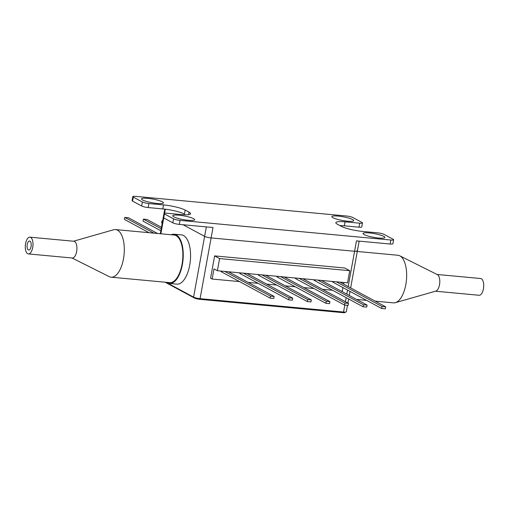 <?xml version="1.0" encoding="UTF-8"?>
<svg xmlns="http://www.w3.org/2000/svg" width="509" height="509" viewBox="0 0 509 509"><rect width="100%" height="100%" fill="white"/><g stroke="black" fill="none" stroke-linecap="round" stroke-linejoin="round"><path stroke-width="0.76" d="M193.535 218.673A11.128 1.877 -169.7 0 1 194.603 219.742A11.128 1.877 -169.7 0 1 185.912 220.015A11.128 1.877 -169.7 0 1 173.773 216.834A11.128 1.877 -169.7 0 1 172.704 215.765A11.128 1.877 -169.7 0 1 181.395 215.492A11.128 1.877 -169.7 0 1 193.535 218.673M383.85 236.399A11.128 1.877 -169.7 0 1 384.919 237.468A11.128 1.877 -169.7 0 1 376.227 237.741A11.128 1.877 -169.7 0 1 364.088 234.56A11.128 1.877 -169.7 0 1 363.019 233.485A11.128 1.877 -169.7 0 1 371.71 233.211A11.128 1.877 -169.7 0 1 383.85 236.399M352.68 219.564A11.128 1.877 -169.7 0 1 353.749 220.632A11.128 1.877 -169.7 0 1 345.064 220.906A11.128 1.877 -169.7 0 1 332.918 217.718A11.128 1.877 -169.7 0 1 331.849 216.649A11.128 1.877 -169.7 0 1 340.54 216.376A11.128 1.877 -169.7 0 1 352.68 219.564M162.365 201.838A11.128 1.877 -169.7 0 1 163.434 202.906A11.128 1.877 -169.7 0 1 154.742 203.18A11.128 1.877 -169.7 0 1 142.603 199.999A11.128 1.877 -169.7 0 1 141.534 198.93A11.128 1.877 -169.7 0 1 150.225 198.65A11.128 1.877 -169.7 0 1 162.365 201.838M166.138 282.31L193.579 297.135A4.944 0.833 -169.7 0 0 200.075 298.675L211.114 237.919L354.582 251.281A4.944 0.833 10.3 0 0 357.35 251.032A4.944 0.833 -169.7 0 1 354.582 251.281L211.114 237.919A4.944 0.833 -169.7 0 1 204.624 236.373L183.081 224.736L204.624 236.373A4.944 0.833 10.3 0 0 211.114 237.919L213.004 227.523L179.333 224.393A4.944 0.833 -169.7 0 1 172.837 222.847L173.569 218.851A4.944 0.833 10.3 0 0 180.059 220.391L390.874 240.025A4.944 0.833 10.3 0 0 393.635 239.777A4.944 0.833 10.3 0 0 393.164 239.3L384.053 234.382A4.944 0.833 10.3 0 0 377.563 232.836L362.923 231.474A16.485 2.78 -169.7 0 1 341.278 226.327L337.429 224.246A16.485 2.78 -169.7 0 1 335.845 222.662A16.485 2.78 -169.7 0 1 345.064 221.829L359.704 223.19A4.944 0.833 10.3 0 0 362.465 222.942A4.944 0.833 10.3 0 0 361.994 222.465L352.89 217.547A4.944 0.833 10.3 0 0 346.394 216.001L135.585 196.366A4.944 0.833 10.3 0 0 132.817 196.62A4.944 0.833 10.3 0 0 133.294 197.091L132.569 201.093A4.944 0.833 -169.7 0 1 132.092 200.616L132.817 196.62M148.889 203.555L148.164 207.551A4.944 0.833 -169.7 0 1 141.674 206.011L142.399 202.009A4.944 0.833 10.3 0 0 148.889 203.555L163.529 204.917A16.485 2.78 -169.7 0 1 185.174 210.064L189.03 212.145A16.485 2.78 -169.7 0 1 190.608 213.729A16.485 2.78 -169.7 0 1 181.389 214.569L166.755 213.207A4.944 0.833 10.3 0 0 163.987 213.456A4.944 0.833 10.3 0 0 164.458 213.933L163.733 217.928A4.944 0.833 -169.7 0 1 163.262 217.451L163.987 213.456M173.569 218.851L164.458 213.933M172.837 222.847L163.733 217.928M393.635 239.777L392.91 243.773A4.944 0.833 10.3 0 1 390.142 244.021L356.472 240.884L348.169 286.573M345.064 221.829L344.339 225.824A16.485 2.78 10.3 0 0 339.904 225.582M344.339 225.824L358.979 227.186L359.704 223.19M362.465 222.942L361.74 226.938A4.944 0.833 -169.7 0 1 358.979 227.186M141.674 206.011L132.569 201.093M142.399 202.009L133.294 197.091M185.174 210.064L184.449 214.066A16.485 2.78 10.3 0 0 162.804 208.919L163.529 204.917M148.164 207.551L162.804 208.919M347.482 305.311L346.311 311.788A4.944 0.833 -169.7 0 1 343.543 312.036L344.809 305.063M359.15 241.139L357.35 251.032A4.944 0.833 10.3 0 0 356.873 250.555M214.626 255.887L219.595 258.572L349.747 270.693L344.771 268.008L214.626 255.887L210.573 278.194L212.145 279.04L239.548 281.592M200.075 298.675L343.543 312.036M349.747 270.693L347.532 282.845L334.483 281.63M334.572 281.681L315.885 279.899M315.981 279.95L295.468 277.997M295.557 278.048L276.877 276.266M284.283 276.998L329.915 301.646L329.552 303.644L325.894 303.3L276.864 276.82L276.972 276.272L260.112 274.701M260.201 274.752L241.52 272.97M241.61 273.021L217.388 270.724L213.99 268.892L212.145 279.04M343.868 282.501L343.581 284.092M342.945 287.579L342.296 291.161L341.075 291.053M332.511 290.251L322.483 289.316M313.913 288.52L303.892 287.585M295.322 286.79L285.301 285.854M276.731 285.059L266.71 284.124M258.139 283.328L248.118 282.393M219.595 258.572L217.388 270.724M340.063 282.19L385.695 306.838L385.332 308.836L381.667 308.499L332.644 282.011L332.74 281.471M381.667 308.499L382.03 306.501L336.404 281.852M385.695 306.838L382.03 306.501M321.472 280.459L367.104 305.107L366.734 307.105L363.076 306.768L363.439 304.764L317.807 280.115M363.076 306.768L314.047 280.281L314.148 279.734M367.104 305.107L363.439 304.764M302.874 278.728L348.506 303.377L348.143 305.375L344.485 305.031L344.847 303.033L299.216 278.385M344.485 305.031L295.455 278.55L295.551 278.041M348.506 303.377L344.847 303.033M329.915 301.646L326.256 301.303L280.624 276.654M325.894 303.3L326.256 301.303M265.692 275.261L311.323 299.916L310.961 301.913L307.302 301.57L258.273 275.089L258.368 274.542M307.302 301.57L307.665 299.572L262.033 274.924M311.323 299.916L307.665 299.572M247.1 273.53L292.732 298.179L292.37 300.183L288.705 299.839L239.682 273.358L239.777 272.811M288.705 299.839L289.074 297.841L243.442 273.193M292.732 298.179L289.074 297.841M228.509 271.8L274.141 296.448L273.778 298.446L270.114 298.109L221.084 271.621L221.186 271.081M270.114 298.109L270.476 296.111L224.844 271.462M274.141 296.448L270.476 296.111M162.638 220.938L161.977 220.874L162.594 221.205M161.977 220.874L161.614 222.878L162.231 223.209M161.487 227.288L147.05 219.487L143.385 219.144L161.213 228.776M143.385 219.144L143.023 221.141L160.85 230.774M157.593 233.497L128.453 217.757L124.794 217.413L153.934 233.154M124.794 217.413L124.431 219.411L149.022 232.696M345.121 312.106L345.064 312.424A4.123 0.694 -169.7 0 1 342.761 312.634L199.852 299.324A4.123 0.694 -169.7 0 1 194.438 298.039L165.158 282.215M166.812 282.374A24.731 11.192 -84.7 0 0 169.592 283.456A24.731 11.192 -84.7 0 0 182.387 264.508A24.731 11.192 -84.7 0 0 174.18 234.21A24.731 11.192 -84.7 0 0 171.247 234.764M169.592 283.456L176.909 284.143A24.731 11.192 -84.7 0 0 189.711 265.189A24.731 11.192 -84.7 0 0 181.497 234.891L174.18 234.21M109.111 276.565A23.904 10.816 -84.7 0 0 109.276 276.648A23.904 10.816 -84.7 0 0 111.108 277.182L169.669 282.635A23.904 10.816 -84.7 0 0 182.394 262.097A23.904 10.816 -84.7 0 0 176.095 235.648A23.904 10.816 -84.7 0 0 174.103 235.031L115.543 229.578A23.904 10.816 -84.7 0 0 113.641 229.763L73.512 241.228M111.108 277.182A23.904 10.816 -84.7 0 0 123.833 256.638A23.904 10.816 -84.7 0 0 117.541 230.195A23.904 10.816 -84.7 0 0 115.543 229.578M28.364 253.915L72.284 258.006A8.411 3.805 -84.7 0 0 76.764 250.778A8.411 3.805 -84.7 0 0 74.549 241.476A8.411 3.805 -84.7 0 0 73.843 241.26L29.929 237.169A8.411 3.805 -84.7 0 0 25.45 244.396A8.411 3.805 -84.7 0 0 27.664 253.698A8.411 3.805 -84.7 0 0 28.364 253.915A8.411 3.805 -84.7 0 0 32.843 246.687A8.411 3.805 -84.7 0 0 30.629 237.385A8.411 3.805 -84.7 0 0 29.929 237.169M28.345 249.938A4.536 2.049 -84.7 0 0 28.727 250.059A4.536 2.049 -84.7 0 0 31.138 246.159A4.536 2.049 -84.7 0 0 29.948 241.145A4.536 2.049 -84.7 0 0 29.567 241.031A4.536 2.049 -84.7 0 0 27.155 244.924A4.536 2.049 -84.7 0 0 28.345 249.938M357.267 251.471L397.892 255.257A23.904 10.816 95.3 0 1 399.724 255.792A23.904 10.816 95.3 0 1 399.889 255.874A23.904 10.816 95.3 0 1 406.424 280.249A23.904 10.816 95.3 0 1 395.359 302.677A23.904 10.816 95.3 0 1 393.457 302.861L375.178 301.156M437.301 274.593A8.411 3.805 95.3 0 1 437.358 274.625A8.411 3.805 95.3 0 1 437.416 274.65A8.411 3.805 95.3 0 1 439.719 283.227A8.411 3.805 95.3 0 1 435.825 291.116L395.359 302.677M437.046 274.466L480.636 278.525A8.411 3.805 95.3 0 1 481.336 278.741A8.411 3.805 95.3 0 1 483.55 288.043A8.411 3.805 95.3 0 1 479.071 295.271L435.488 291.212M180.059 220.391L179.333 224.393M165.336 209.199L164.611 213.176M193.579 297.135L206.342 226.906M188.572 214.658L189.03 212.145M390.142 244.021L390.874 240.025M163.745 217.935L160.863 233.796M345.42 301.71L346.165 297.625M346.794 294.138L347.539 290.06M194.438 298.039L194.533 297.536M199.973 298.668L199.852 299.324M342.761 312.634L342.875 311.979M164.789 209.129L164.013 213.398M160.31 233.746L163.262 217.515M347.895 303.046L348.64 298.968M349.269 295.474L350.014 291.396M350.65 287.909L357.35 251.032M71.954 257.974L109.276 276.648M437.358 274.625L399.724 255.792M356.586 299.426L366.607 300.361"/></g></svg>

